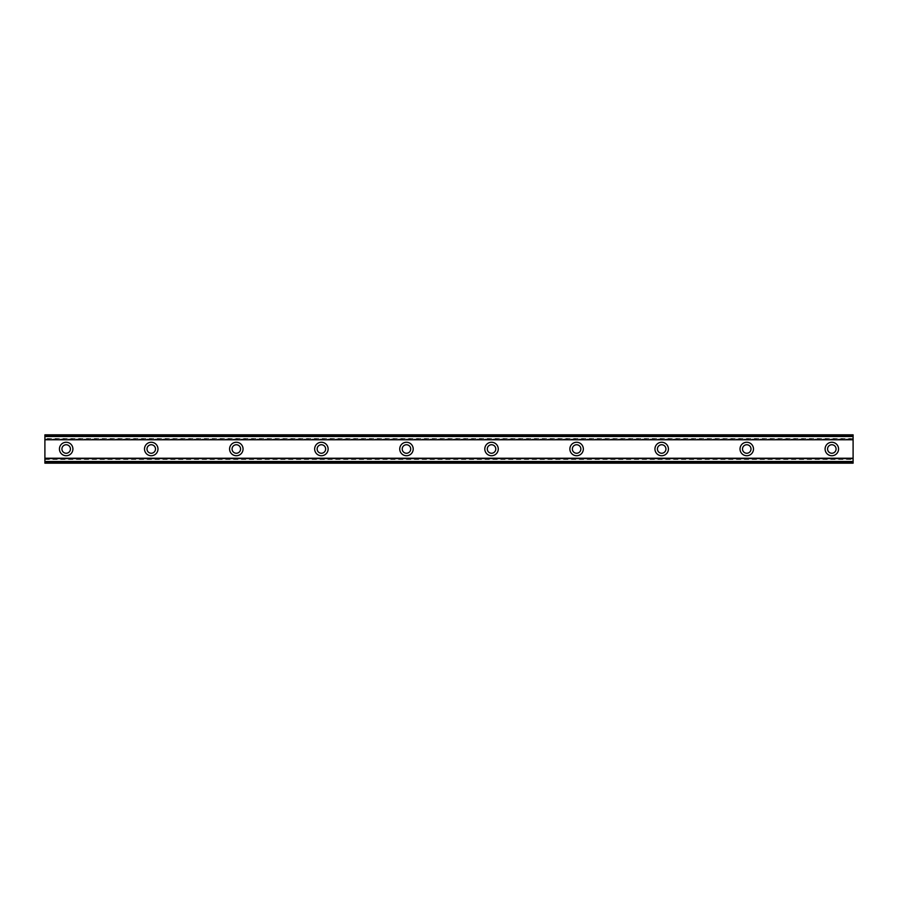 <?xml version="1.0" encoding="UTF-8"?>
<svg xmlns="http://www.w3.org/2000/svg" width="898" height="898" viewBox="0 0 898 898"><rect width="100%" height="100%" fill="white"/><g stroke="black" fill="none" stroke-linecap="round" stroke-linejoin="round"><path stroke-width="0.67" stroke-dasharray="4.49 3.37" d="M66.171 453.254A4.254 4.254 0 0 1 61.917 449A4.254 4.254 0 0 1 66.171 444.746A4.254 4.254 0 0 1 70.426 449A4.254 4.254 0 0 1 66.171 453.254M831.829 453.254A4.254 4.254 0 0 1 827.574 449A4.254 4.254 0 0 1 831.829 444.746A4.254 4.254 0 0 1 836.083 449A4.254 4.254 0 0 1 831.829 453.254M746.754 453.254A4.254 4.254 0 0 1 742.5 449A4.254 4.254 0 0 1 746.754 444.746A4.254 4.254 0 0 1 751.009 449A4.254 4.254 0 0 1 746.754 453.254M661.68 453.254A4.254 4.254 0 0 1 657.426 449A4.254 4.254 0 0 1 661.68 444.746A4.254 4.254 0 0 1 665.934 449A4.254 4.254 0 0 1 661.68 453.254M576.606 453.254A4.254 4.254 0 0 1 572.352 449A4.254 4.254 0 0 1 576.606 444.746A4.254 4.254 0 0 1 580.86 449A4.254 4.254 0 0 1 576.606 453.254M491.532 453.254A4.254 4.254 0 0 1 487.288 449A4.254 4.254 0 0 1 491.532 444.746A4.254 4.254 0 0 1 495.786 449A4.254 4.254 0 0 1 491.532 453.254M406.468 453.254A4.254 4.254 0 0 1 402.214 449A4.254 4.254 0 0 1 406.468 444.746A4.254 4.254 0 0 1 410.712 449A4.254 4.254 0 0 1 406.468 453.254M321.394 453.254A4.254 4.254 0 0 1 317.14 449A4.254 4.254 0 0 1 321.394 444.746A4.254 4.254 0 0 1 325.648 449A4.254 4.254 0 0 1 321.394 453.254M236.32 453.254A4.254 4.254 0 0 1 232.066 449A4.254 4.254 0 0 1 236.32 444.746A4.254 4.254 0 0 1 240.574 449A4.254 4.254 0 0 1 236.32 453.254M151.246 453.254A4.254 4.254 0 0 1 146.991 449A4.254 4.254 0 0 1 151.246 444.746A4.254 4.254 0 0 1 155.5 449A4.254 4.254 0 0 1 151.246 453.254M66.171 442.265A6.735 6.735 0 0 0 59.436 449A6.735 6.735 0 0 0 66.171 455.735A6.735 6.735 0 0 0 72.906 449A6.735 6.735 0 0 0 66.171 442.265M831.829 442.265A6.735 6.735 0 0 0 825.094 449A6.735 6.735 0 0 0 831.829 455.735A6.735 6.735 0 0 0 838.564 449A6.735 6.735 0 0 0 831.829 442.265M746.754 442.265A6.735 6.735 0 0 0 740.019 449A6.735 6.735 0 0 0 746.754 455.735A6.735 6.735 0 0 0 753.489 449A6.735 6.735 0 0 0 746.754 442.265M661.68 442.265A6.735 6.735 0 0 0 654.945 449A6.735 6.735 0 0 0 661.68 455.735A6.735 6.735 0 0 0 668.415 449A6.735 6.735 0 0 0 661.68 442.265M576.606 442.265A6.735 6.735 0 0 0 569.871 449A6.735 6.735 0 0 0 576.606 455.735A6.735 6.735 0 0 0 583.341 449A6.735 6.735 0 0 0 576.606 442.265M491.532 442.265A6.735 6.735 0 0 0 484.797 449A6.735 6.735 0 0 0 491.532 455.735A6.735 6.735 0 0 0 498.267 449A6.735 6.735 0 0 0 491.532 442.265M406.468 442.265A6.735 6.735 0 0 0 399.733 449A6.735 6.735 0 0 0 406.468 455.735A6.735 6.735 0 0 0 413.203 449A6.735 6.735 0 0 0 406.468 442.265M321.394 442.265A6.735 6.735 0 0 0 314.659 449A6.735 6.735 0 0 0 321.394 455.735A6.735 6.735 0 0 0 328.129 449A6.735 6.735 0 0 0 321.394 442.265M236.32 442.265A6.735 6.735 0 0 0 229.585 449A6.735 6.735 0 0 0 236.32 455.735A6.735 6.735 0 0 0 243.055 449A6.735 6.735 0 0 0 236.32 442.265M151.246 442.265A6.735 6.735 0 0 0 144.511 449A6.735 6.735 0 0 0 151.246 455.735A6.735 6.735 0 0 0 157.981 449A6.735 6.735 0 0 0 151.246 442.265M853.1 458.912L853.1 463.177L853.1 458.912L44.9 458.912L853.1 458.721M853.1 436.495L44.9 436.495L44.9 461.505L853.1 461.505L853.1 434.823L44.9 434.823L44.9 439.279L44.9 434.823L853.1 434.823L853.1 439.279L853.1 434.823L44.9 434.823L44.9 436.495M44.9 458.721L44.9 461.505M853.1 461.505L853.1 463.177L44.9 463.177L853.1 463.177L44.9 463.177L44.9 458.912M853.1 436.237L44.9 436.237M44.9 461.763L853.1 461.763M853.1 435.182L44.9 435.182M44.9 462.818L853.1 462.818M44.9 439.088L853.1 439.088M853.1 438.572L44.9 438.572M44.9 459.428L853.1 459.428M44.9 439.279L853.1 439.279"/><path stroke-width="1.35" d="M66.171 453.254A4.254 4.254 0 0 1 61.917 449A4.254 4.254 0 0 1 66.171 444.746A4.254 4.254 0 0 1 70.426 449A4.254 4.254 0 0 1 66.171 453.254M831.829 453.254A4.254 4.254 0 0 1 827.574 449A4.254 4.254 0 0 1 831.829 444.746A4.254 4.254 0 0 1 836.083 449A4.254 4.254 0 0 1 831.829 453.254M746.754 453.254A4.254 4.254 0 0 1 742.5 449A4.254 4.254 0 0 1 746.754 444.746A4.254 4.254 0 0 1 751.009 449A4.254 4.254 0 0 1 746.754 453.254M661.68 453.254A4.254 4.254 0 0 1 657.426 449A4.254 4.254 0 0 1 661.68 444.746A4.254 4.254 0 0 1 665.934 449A4.254 4.254 0 0 1 661.68 453.254M576.606 453.254A4.254 4.254 0 0 1 572.352 449A4.254 4.254 0 0 1 576.606 444.746A4.254 4.254 0 0 1 580.86 449A4.254 4.254 0 0 1 576.606 453.254M491.532 453.254A4.254 4.254 0 0 1 487.288 449A4.254 4.254 0 0 1 491.532 444.746A4.254 4.254 0 0 1 495.786 449A4.254 4.254 0 0 1 491.532 453.254M406.468 453.254A4.254 4.254 0 0 1 402.214 449A4.254 4.254 0 0 1 406.468 444.746A4.254 4.254 0 0 1 410.712 449A4.254 4.254 0 0 1 406.468 453.254M321.394 453.254A4.254 4.254 0 0 1 317.14 449A4.254 4.254 0 0 1 321.394 444.746A4.254 4.254 0 0 1 325.648 449A4.254 4.254 0 0 1 321.394 453.254M236.32 453.254A4.254 4.254 0 0 1 232.066 449A4.254 4.254 0 0 1 236.32 444.746A4.254 4.254 0 0 1 240.574 449A4.254 4.254 0 0 1 236.32 453.254M151.246 453.254A4.254 4.254 0 0 1 146.991 449A4.254 4.254 0 0 1 151.246 444.746A4.254 4.254 0 0 1 155.5 449A4.254 4.254 0 0 1 151.246 453.254M66.171 442.265A6.735 6.735 0 0 0 59.436 449A6.735 6.735 0 0 0 66.171 455.735A6.735 6.735 0 0 0 72.906 449A6.735 6.735 0 0 0 66.171 442.265M831.829 442.265A6.735 6.735 0 0 0 825.094 449A6.735 6.735 0 0 0 831.829 455.735A6.735 6.735 0 0 0 838.564 449A6.735 6.735 0 0 0 831.829 442.265M746.754 442.265A6.735 6.735 0 0 0 740.019 449A6.735 6.735 0 0 0 746.754 455.735A6.735 6.735 0 0 0 753.489 449A6.735 6.735 0 0 0 746.754 442.265M661.68 442.265A6.735 6.735 0 0 0 654.945 449A6.735 6.735 0 0 0 661.68 455.735A6.735 6.735 0 0 0 668.415 449A6.735 6.735 0 0 0 661.68 442.265M576.606 442.265A6.735 6.735 0 0 0 569.871 449A6.735 6.735 0 0 0 576.606 455.735A6.735 6.735 0 0 0 583.341 449A6.735 6.735 0 0 0 576.606 442.265M491.532 442.265A6.735 6.735 0 0 0 484.797 449A6.735 6.735 0 0 0 491.532 455.735A6.735 6.735 0 0 0 498.267 449A6.735 6.735 0 0 0 491.532 442.265M406.468 442.265A6.735 6.735 0 0 0 399.733 449A6.735 6.735 0 0 0 406.468 455.735A6.735 6.735 0 0 0 413.203 449A6.735 6.735 0 0 0 406.468 442.265M321.394 442.265A6.735 6.735 0 0 0 314.659 449A6.735 6.735 0 0 0 321.394 455.735A6.735 6.735 0 0 0 328.129 449A6.735 6.735 0 0 0 321.394 442.265M236.32 442.265A6.735 6.735 0 0 0 229.585 449A6.735 6.735 0 0 0 236.32 455.735A6.735 6.735 0 0 0 243.055 449A6.735 6.735 0 0 0 236.32 442.265M151.246 442.265A6.735 6.735 0 0 0 144.511 449A6.735 6.735 0 0 0 151.246 455.735A6.735 6.735 0 0 0 157.981 449A6.735 6.735 0 0 0 151.246 442.265M44.9 461.819L44.9 458.216L853.1 458.216L853.1 463.177L44.9 463.177L44.9 461.819L853.1 461.819M44.9 436.181L853.1 436.181L853.1 434.823L44.9 434.823L44.9 458.216M853.1 436.181L853.1 458.216M853.1 461.471L44.9 461.471M44.9 439.784L853.1 439.784M44.9 436.529L853.1 436.529"/></g></svg>
